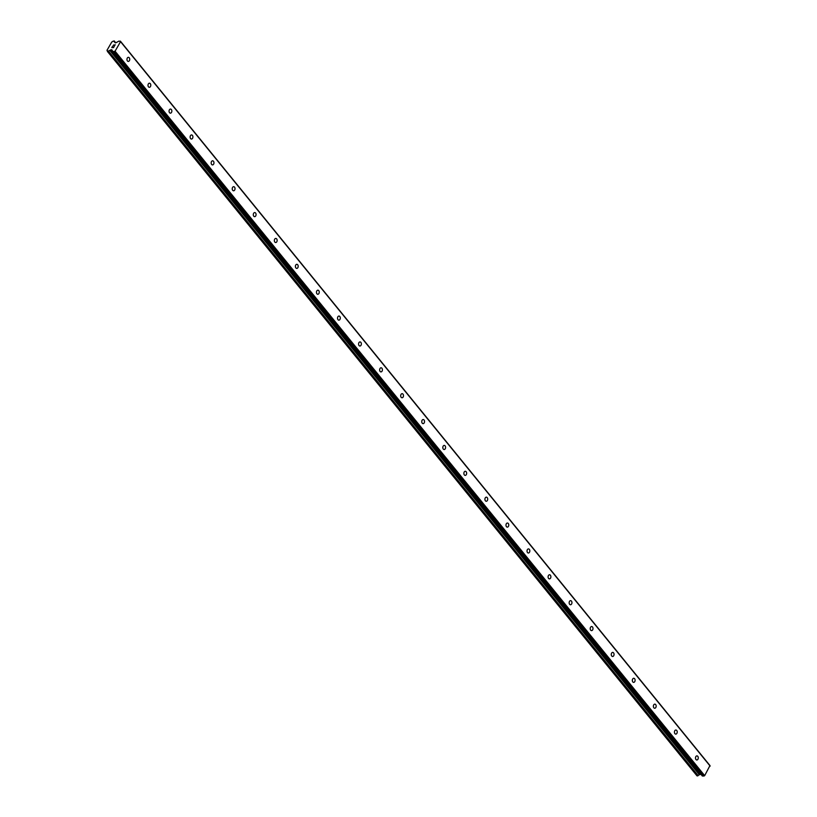<?xml version="1.0" encoding="UTF-8"?>
<svg xmlns="http://www.w3.org/2000/svg" width="817" height="817" viewBox="0 0 817 817"><rect width="100%" height="100%" fill="white"/><g stroke="black" fill="none" stroke-linecap="round" stroke-linejoin="round"><path stroke-width="1.23" d="M695.972 759.524A2.053 1.389 -87.7 0 1 695.594 757.226A2.053 1.389 -87.7 0 1 696.972 755.888A2.053 1.389 -87.7 0 1 697.8 756.348A2.053 1.389 -87.7 0 1 698.178 758.646A2.053 1.389 -87.7 0 1 696.809 759.984A2.053 1.389 -87.7 0 1 695.972 759.524M674.913 733.656A2.053 1.389 -87.7 0 1 674.536 731.348A2.053 1.389 -87.7 0 1 675.914 730.02A2.053 1.389 -87.7 0 1 676.742 730.48A2.053 1.389 -87.7 0 1 677.119 732.778A2.053 1.389 -87.7 0 1 675.751 734.115A2.053 1.389 -87.7 0 1 674.913 733.656M653.855 707.777A2.053 1.389 -87.7 0 1 653.477 705.479A2.053 1.389 -87.7 0 1 654.856 704.142A2.053 1.389 -87.7 0 1 655.683 704.601A2.053 1.389 -87.7 0 1 656.061 706.899A2.053 1.389 -87.7 0 1 654.693 708.237A2.053 1.389 -87.7 0 1 653.855 707.777M632.797 681.909A2.053 1.389 -87.7 0 1 632.429 679.601A2.053 1.389 -87.7 0 1 633.798 678.273A2.053 1.389 -87.7 0 1 634.625 678.733A2.053 1.389 -87.7 0 1 635.003 681.031A2.053 1.389 -87.7 0 1 633.635 682.369A2.053 1.389 -87.7 0 1 632.797 681.909M611.749 656.031A2.053 1.389 -87.7 0 1 611.371 653.733A2.053 1.389 -87.7 0 1 612.74 652.395A2.053 1.389 -87.7 0 1 613.567 652.854A2.053 1.389 -87.7 0 1 613.945 655.163A2.053 1.389 -87.7 0 1 612.576 656.49A2.053 1.389 -87.7 0 1 611.749 656.031M590.691 630.162A2.053 1.389 -87.7 0 1 590.313 627.864A2.053 1.389 -87.7 0 1 591.682 626.527A2.053 1.389 -87.7 0 1 592.519 626.986A2.053 1.389 -87.7 0 1 592.897 629.284A2.053 1.389 -87.7 0 1 591.518 630.622A2.053 1.389 -87.7 0 1 590.691 630.162M569.633 604.294A2.053 1.389 -87.7 0 1 569.255 601.986A2.053 1.389 -87.7 0 1 570.623 600.648A2.053 1.389 -87.7 0 1 571.461 601.108A2.053 1.389 -87.7 0 1 571.839 603.416A2.053 1.389 -87.7 0 1 570.46 604.754A2.053 1.389 -87.7 0 1 569.633 604.294M548.575 578.416A2.053 1.389 -87.7 0 1 548.197 576.118A2.053 1.389 -87.7 0 1 549.565 574.78A2.053 1.389 -87.7 0 1 550.403 575.239A2.053 1.389 -87.7 0 1 550.781 577.537A2.053 1.389 -87.7 0 1 549.402 578.875A2.053 1.389 -87.7 0 1 548.575 578.416M527.516 552.547A2.053 1.389 -87.7 0 1 527.139 550.239A2.053 1.389 -87.7 0 1 528.507 548.912A2.053 1.389 -87.7 0 1 529.345 549.361A2.053 1.389 -87.7 0 1 529.722 551.669A2.053 1.389 -87.7 0 1 528.344 553.007A2.053 1.389 -87.7 0 1 527.516 552.547M506.458 526.669A2.053 1.389 -87.7 0 1 506.08 524.371A2.053 1.389 -87.7 0 1 507.449 523.033A2.053 1.389 -87.7 0 1 508.286 523.493A2.053 1.389 -87.7 0 1 508.664 525.791A2.053 1.389 -87.7 0 1 507.286 527.128A2.053 1.389 -87.7 0 1 506.458 526.669M485.4 500.801A2.053 1.389 -87.7 0 1 485.022 498.493A2.053 1.389 -87.7 0 1 486.401 497.165A2.053 1.389 -87.7 0 1 487.228 497.624A2.053 1.389 -87.7 0 1 487.606 499.922A2.053 1.389 -87.7 0 1 486.238 501.26A2.053 1.389 -87.7 0 1 485.4 500.801M464.342 474.922A2.053 1.389 -87.7 0 1 463.964 472.624A2.053 1.389 -87.7 0 1 465.343 471.286A2.053 1.389 -87.7 0 1 466.17 471.746A2.053 1.389 -87.7 0 1 466.548 474.054A2.053 1.389 -87.7 0 1 465.179 475.382A2.053 1.389 -87.7 0 1 464.342 474.922M443.284 449.054A2.053 1.389 -87.7 0 1 442.906 446.756A2.053 1.389 -87.7 0 1 444.285 445.418A2.053 1.389 -87.7 0 1 445.112 445.878A2.053 1.389 -87.7 0 1 445.49 448.176A2.053 1.389 -87.7 0 1 444.121 449.513A2.053 1.389 -87.7 0 1 443.284 449.054M422.226 423.175A2.053 1.389 -87.7 0 1 421.848 420.878A2.053 1.389 -87.7 0 1 423.226 419.54A2.053 1.389 -87.7 0 1 424.054 419.999A2.053 1.389 -87.7 0 1 424.432 422.307A2.053 1.389 -87.7 0 1 423.063 423.635A2.053 1.389 -87.7 0 1 422.226 423.175M401.167 397.307A2.053 1.389 -87.7 0 1 400.79 395.009A2.053 1.389 -87.7 0 1 402.168 393.671A2.053 1.389 -87.7 0 1 402.995 394.131A2.053 1.389 -87.7 0 1 403.373 396.429A2.053 1.389 -87.7 0 1 402.005 397.767A2.053 1.389 -87.7 0 1 401.167 397.307M380.109 371.439A2.053 1.389 -87.7 0 1 379.742 369.131A2.053 1.389 -87.7 0 1 381.11 367.793A2.053 1.389 -87.7 0 1 381.937 368.253A2.053 1.389 -87.7 0 1 382.315 370.561A2.053 1.389 -87.7 0 1 380.947 371.898A2.053 1.389 -87.7 0 1 380.109 371.439M359.061 345.56A2.053 1.389 -87.7 0 1 358.683 343.263A2.053 1.389 -87.7 0 1 360.052 341.925A2.053 1.389 -87.7 0 1 360.889 342.384A2.053 1.389 -87.7 0 1 361.257 344.682A2.053 1.389 -87.7 0 1 359.888 346.02A2.053 1.389 -87.7 0 1 359.061 345.56M338.003 319.692A2.053 1.389 -87.7 0 1 337.625 317.384A2.053 1.389 -87.7 0 1 338.994 316.056A2.053 1.389 -87.7 0 1 339.831 316.516A2.053 1.389 -87.7 0 1 340.209 318.814A2.053 1.389 -87.7 0 1 338.83 320.152A2.053 1.389 -87.7 0 1 338.003 319.692M316.945 293.814A2.053 1.389 -87.7 0 1 316.567 291.516A2.053 1.389 -87.7 0 1 317.936 290.178A2.053 1.389 -87.7 0 1 318.773 290.638A2.053 1.389 -87.7 0 1 319.151 292.935A2.053 1.389 -87.7 0 1 317.772 294.273A2.053 1.389 -87.7 0 1 316.945 293.814M295.887 267.945A2.053 1.389 -87.7 0 1 295.509 265.637A2.053 1.389 -87.7 0 1 296.877 264.31A2.053 1.389 -87.7 0 1 297.715 264.769A2.053 1.389 -87.7 0 1 298.093 267.067A2.053 1.389 -87.7 0 1 296.714 268.405A2.053 1.389 -87.7 0 1 295.887 267.945M274.829 242.067A2.053 1.389 -87.7 0 1 274.451 239.769A2.053 1.389 -87.7 0 1 275.819 238.431A2.053 1.389 -87.7 0 1 276.657 238.891A2.053 1.389 -87.7 0 1 277.034 241.199A2.053 1.389 -87.7 0 1 275.656 242.526A2.053 1.389 -87.7 0 1 274.829 242.067M253.77 216.199A2.053 1.389 -87.7 0 1 253.393 213.901A2.053 1.389 -87.7 0 1 254.761 212.563A2.053 1.389 -87.7 0 1 255.598 213.023A2.053 1.389 -87.7 0 1 255.976 215.32A2.053 1.389 -87.7 0 1 254.598 216.658A2.053 1.389 -87.7 0 1 253.77 216.199M232.712 190.33A2.053 1.389 -87.7 0 1 232.334 188.022A2.053 1.389 -87.7 0 1 233.713 186.685A2.053 1.389 -87.7 0 1 234.54 187.144A2.053 1.389 -87.7 0 1 234.918 189.452A2.053 1.389 -87.7 0 1 233.55 190.78A2.053 1.389 -87.7 0 1 232.712 190.33M211.654 164.452A2.053 1.389 -87.7 0 1 211.276 162.154A2.053 1.389 -87.7 0 1 212.655 160.816A2.053 1.389 -87.7 0 1 213.482 161.276A2.053 1.389 -87.7 0 1 213.86 163.574A2.053 1.389 -87.7 0 1 212.491 164.911A2.053 1.389 -87.7 0 1 211.654 164.452M190.596 138.584A2.053 1.389 -87.7 0 1 190.218 136.276A2.053 1.389 -87.7 0 1 191.597 134.938A2.053 1.389 -87.7 0 1 192.424 135.397A2.053 1.389 -87.7 0 1 192.802 137.705A2.053 1.389 -87.7 0 1 191.433 139.043A2.053 1.389 -87.7 0 1 190.596 138.584M169.538 112.705A2.053 1.389 -87.7 0 1 169.16 110.407A2.053 1.389 -87.7 0 1 170.539 109.069A2.053 1.389 -87.7 0 1 171.366 109.529A2.053 1.389 -87.7 0 1 171.744 111.827A2.053 1.389 -87.7 0 1 170.375 113.165A2.053 1.389 -87.7 0 1 169.538 112.705M148.48 86.837A2.053 1.389 -87.7 0 1 148.102 84.529A2.053 1.389 -87.7 0 1 149.48 83.201A2.053 1.389 -87.7 0 1 150.308 83.661A2.053 1.389 -87.7 0 1 150.685 85.959A2.053 1.389 -87.7 0 1 149.317 87.296A2.053 1.389 -87.7 0 1 148.48 86.837M127.432 60.958A2.053 1.389 -87.7 0 1 127.054 58.661A2.053 1.389 -87.7 0 1 128.422 57.323A2.053 1.389 -87.7 0 1 129.249 57.782A2.053 1.389 -87.7 0 1 129.627 60.09A2.053 1.389 -87.7 0 1 128.259 61.418A2.053 1.389 -87.7 0 1 127.432 60.958M111.97 47.468L112.664 47.498L111.98 47.478L112.511 46.538L111.97 47.468M112.664 47.498L112.95 46.988L112.664 47.498M113.073 46.998L112.777 47.509L113.073 46.998M112.777 47.509L113.461 47.529L112.777 47.509M113.461 47.529L114.002 46.6L113.461 47.529M112.399 46.538L111.796 47.59L112.399 46.538M114.114 46.6L113.512 47.652L111.786 47.59M114.503 45.721L115.074 44.731L114.503 45.721M113.849 44.894L113.134 45.446M114.125 45.252L114.472 45.987L114.125 45.252M115.187 44.731L114.472 45.987M114.676 42.178L114.574 42.055A1.368 0.797 140.9 0 1 114.309 41.881A1.368 0.797 140.9 0 1 114.268 41.187L113.073 41.146A1.368 0.797 140.9 0 1 111.806 41.943L107.027 50.256A1.368 0.797 140.9 0 1 107.293 50.429A1.368 0.797 140.9 0 1 107.333 51.124L108.518 51.175A1.368 0.797 140.9 0 1 109.795 50.368L111.847 49.776L112.93 51.665L115.074 51.205L120.548 41.667L119.027 41.064L115.871 42.78L114.676 42.178L115.146 42.75M112.766 51.614L702.314 775.997L704.673 775.639L709.963 765.56L120.354 41.116M107.405 51.42L696.983 775.833L698.126 775.609A1.368 0.797 140.9 0 1 699.403 774.802L700.843 774.189M120.548 41.667L710.157 766.111M109.795 50.368L699.403 774.802M110.029 50.256L699.638 774.7M114.268 51.716L703.866 776.15M115.074 51.205L704.673 775.639M114.268 41.187L115.554 42.77M114.278 41.044L115.687 42.78L114.247 40.952M107.487 51.44L697.095 775.884M108.018 51.461L697.626 775.905M108.242 51.389L697.851 775.833M108.375 51.308L697.973 775.752M108.518 51.175L698.126 775.609M110.622 49.888L700.23 774.322M111.071 49.745L700.669 774.179M112.93 51.665L702.538 776.099M114.656 42.096L115.187 42.76M114.227 40.921L115.738 42.78M106.945 50.215L107.405 50.777M107.374 51.389L696.983 775.833M112.705 51.563L702.314 775.997"/></g></svg>

